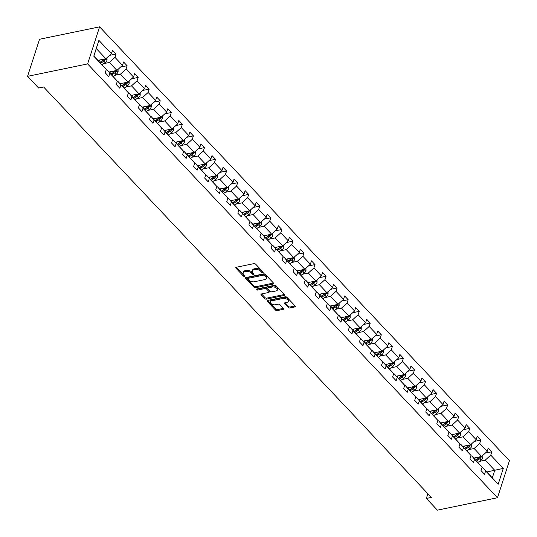 <?xml version="1.0" encoding="UTF-8"?>
<svg xmlns="http://www.w3.org/2000/svg" width="537" height="537" viewBox="0 0 537 537"><rect width="100%" height="100%" fill="white"/><g stroke="black" fill="none" stroke-linecap="round" stroke-linejoin="round"><path stroke-width="0.81" d="M262.821 272.628A0.873 0.483 -162.1 0 0 263.164 272.38A0.873 0.483 -162.1 0 0 263.023 271.97L255.632 264.15A1.242 0.691 -162.1 0 0 253.954 263.62L236.267 267.272A1.242 0.691 -162.1 0 0 235.777 267.627A1.242 0.691 -162.1 0 0 235.978 268.211L243.368 276.031A0.873 0.483 -162.1 0 0 244.543 276.407A0.873 0.483 -162.1 0 0 244.885 276.159A0.873 0.483 -162.1 0 0 244.744 275.75L243.785 274.736A3.987 2.222 -162.1 0 1 243.14 272.863A3.987 2.222 -162.1 0 1 244.704 271.729L246.181 271.427A3.987 2.222 -162.1 0 1 251.551 273.132L252.504 274.145A0.873 0.483 -162.1 0 0 253.679 274.521A0.873 0.483 -162.1 0 0 254.021 274.273A0.873 0.483 -162.1 0 0 253.88 273.863L252.927 272.85A3.987 2.222 -162.1 0 1 252.276 270.977A3.987 2.222 -162.1 0 1 253.847 269.843L255.317 269.54A3.987 2.222 -162.1 0 1 260.687 271.245L261.647 272.259A0.873 0.483 -162.1 0 0 262.821 272.628M288.241 307.426A1.242 0.691 -162.1 0 0 289.92 307.963L294.88 306.936A1.242 0.691 -162.1 0 0 295.37 306.58A1.242 0.691 -162.1 0 0 295.169 305.996L286.959 297.31A1.242 0.691 -162.1 0 0 285.281 296.78L267.594 300.431A1.242 0.691 -162.1 0 0 267.104 300.787A1.242 0.691 -162.1 0 0 267.305 301.371L275.515 310.057A1.242 0.691 -162.1 0 0 277.193 310.594L283.187 309.352A1.242 0.691 -162.1 0 0 283.677 308.997A1.242 0.691 -162.1 0 0 283.476 308.413L279.958 304.694A1.242 0.691 -162.1 0 0 278.28 304.164L275.313 304.781A3.329 1.859 -162.1 0 1 271.722 304.056A3.329 1.859 -162.1 0 1 270.279 301.787A3.329 1.859 -162.1 0 1 271.588 300.841L283.234 298.431A3.329 1.859 -162.1 0 1 286.825 299.156A3.329 1.859 -162.1 0 1 288.262 301.425A3.329 1.859 -162.1 0 1 286.953 302.371L285.013 302.774A1.242 0.691 -162.1 0 0 284.523 303.123A1.242 0.691 -162.1 0 0 284.724 303.714L288.241 307.426L288.564 306.426A1.242 0.691 -162.1 0 0 290.242 306.963L295.122 305.949M87.618 63.916L27.555 76.335L38.604 88.028L43.611 86.994L431.365 497.416L426.358 498.45L437.407 510.15L497.477 497.739L87.618 63.916L99.593 26.85L509.445 460.665L497.477 497.739M273.252 284.046A1.242 0.691 -162.1 0 0 273.742 283.69A1.242 0.691 -162.1 0 0 273.541 283.106L265.332 274.42A1.242 0.691 -162.1 0 0 263.654 273.883L245.966 277.542A1.242 0.691 -162.1 0 0 245.476 277.897A1.242 0.691 -162.1 0 0 245.678 278.481L253.887 287.167A1.242 0.691 -162.1 0 0 255.565 287.698L273.252 284.046L273.548 283.12M276.146 285.865L284.355 294.551A1.242 0.691 -162.1 0 1 284.556 295.135A1.242 0.691 -162.1 0 1 284.066 295.491L266.379 299.149A1.242 0.691 -162.1 0 1 264.701 298.612L261.19 294.894A1.242 0.691 -162.1 0 1 260.989 294.31A1.242 0.691 -162.1 0 1 261.479 293.954L268.648 292.477A1.242 0.691 -162.1 0 0 269.138 292.121A1.242 0.691 -162.1 0 0 268.936 291.537L266.607 289.067A1.242 0.691 -162.1 0 0 264.929 288.537L257.458 290.081A0.873 0.483 -162.1 0 1 256.518 289.893A0.873 0.483 -162.1 0 1 256.142 289.295A0.873 0.483 -162.1 0 1 256.485 289.047L274.467 285.335A1.242 0.691 -162.1 0 1 276.146 285.865M481.904 467.801L482.79 467.62L498.175 484.226L485.636 470.956L484.555 474.312L481.011 470.56L482.092 467.203L474.587 459.256L473.5 462.612L469.956 458.867L471.043 455.51L463.532 447.556L462.444 450.912L458.907 447.167L459.987 443.81L452.476 435.863L451.395 439.219L447.851 435.467L448.939 432.11L441.427 424.163L440.34 427.519L436.803 423.767L437.883 420.411L430.372 412.463L429.291 415.819L425.747 412.067L426.834 408.717L419.323 400.763L418.236 404.119L414.698 400.374L415.779 397.018L408.268 389.07L407.187 392.419L403.643 388.674L404.73 385.318L397.219 377.37L396.131 380.726L392.594 376.974L393.675 373.618L386.163 365.67L385.083 369.026L381.538 365.274L382.626 361.918L375.115 353.97L374.027 357.327L370.49 353.581L371.57 350.225L364.059 342.27L362.978 345.627L359.434 341.881L360.522 338.525L353.01 330.577L351.923 333.933L348.385 330.181L349.466 326.825L341.955 318.877L340.874 322.234L337.33 318.481L338.411 315.125L330.906 307.177L329.819 310.534L326.274 306.781L327.362 303.425L319.851 295.478L318.77 298.834L315.226 295.088L316.306 291.732L308.802 283.778L307.714 287.134L304.17 283.388L305.258 280.032L297.746 272.084L296.666 275.441L293.121 271.688L294.202 268.332L286.698 260.385L285.61 263.741L282.066 259.989L283.153 256.632L275.642 248.685L274.561 252.041L271.017 248.289L272.098 244.932L264.593 236.985L263.506 240.341L259.962 236.595L261.049 233.239L253.538 225.285L252.457 228.641L248.913 224.896L249.994 221.539L242.482 213.592L241.402 216.948L237.857 213.196L238.945 209.839L231.434 201.892L230.346 205.248L226.809 201.496L227.889 198.14L220.378 190.192L219.297 193.548L215.753 189.796L216.841 186.44L209.329 178.492L208.242 181.848L204.704 178.103L205.785 174.747L198.274 166.799L197.193 170.148L193.649 166.403L194.736 163.047L187.225 155.099L186.138 158.455L182.6 154.703L183.681 151.347L176.17 143.399L175.089 146.755L171.545 143.003L172.632 139.647L165.121 131.699L164.033 135.055L160.496 131.31L161.577 127.954L154.065 119.999L152.985 123.356L149.44 119.61L150.528 116.254L143.017 108.306L141.929 111.662L138.392 107.91L139.472 104.554L131.961 96.606L130.88 99.963L127.336 96.21L128.424 92.854L120.912 84.906L119.825 88.263L116.281 84.51L117.368 81.154L109.857 73.207L108.776 76.563L105.232 72.817L106.313 69.461L93.774 56.184L98.889 40.356L111.428 53.633L112.515 50.277L116.052 54.022L114.972 57.378L122.483 65.326L123.564 61.97L127.108 65.722L126.02 69.078L133.532 77.026L134.619 73.67L138.157 77.422L137.076 80.778L144.587 88.726L145.668 85.37L149.212 89.115L148.125 92.471L155.636 100.426L156.723 97.069L160.261 100.815L159.18 104.171L166.692 112.119L167.772 108.763L171.316 112.515L170.229 115.871L177.74 123.819L178.828 120.463L182.365 124.215L181.284 127.571L188.796 135.519L189.876 132.162L193.421 135.915L192.34 139.271L199.845 147.219L200.932 143.862L204.476 147.608L203.389 150.964L210.9 158.918L211.981 155.562L215.525 159.308L214.444 162.664L221.949 170.612L223.036 167.255L226.58 171.008L225.493 174.364L233.004 182.312L234.085 178.955L237.629 182.708L236.548 186.064L244.053 194.011L245.141 190.655L248.685 194.407L247.597 197.764L255.109 205.711L256.189 202.355L259.733 206.101L258.653 209.457L266.157 217.411L267.245 214.055L270.789 217.8L269.702 221.157L277.213 229.104L278.294 225.748L281.838 229.5L280.757 232.857L288.262 240.804L289.349 237.448L292.893 241.2L291.806 244.557L299.317 252.504L300.405 249.148L303.942 252.9L302.861 256.256L310.373 264.204L311.453 260.848L314.997 264.593L313.91 267.95L321.421 275.904L322.509 272.548L326.046 276.293L324.966 279.649L332.477 287.597L333.558 284.241L337.102 287.993L336.014 291.349L343.526 299.297L344.613 295.941L348.151 299.693L347.07 303.049L354.581 310.997L355.662 307.641L359.206 311.393L358.119 314.742L365.63 322.697L366.717 319.34L370.255 323.086L369.174 326.442L376.685 334.39L377.766 331.034L381.31 334.786L380.223 338.142L387.734 346.09L388.822 342.734L392.359 346.486L391.278 349.842L398.79 357.79L399.87 354.433L403.415 358.186L402.327 361.542L409.838 369.49L410.926 366.133L414.463 369.879L413.383 373.235L420.894 381.189L421.975 377.833L425.519 381.579L424.438 384.935L431.943 392.883L433.03 389.526L436.574 393.279L435.487 396.635L442.998 404.583L444.079 401.226L447.623 404.979L446.542 408.335L454.047 416.282L455.134 412.926L458.679 416.678L457.591 420.035L465.102 427.982L466.183 424.626L469.727 428.372L468.647 431.728L476.151 439.682L477.239 436.326L480.783 440.072L479.695 443.428L487.207 451.375L488.287 448.019L491.832 451.771L490.751 455.128L503.29 468.398L498.175 484.226M482.79 467.62L485.636 470.956M468.338 449.704L474.131 448.502L481.642 456.457L473.782 458.081M481.642 456.457L487.207 451.375M474.131 448.502L479.695 443.428M470.848 456.101L471.741 455.92L482.092 467.203M471.741 455.92L474.587 459.256M457.289 438.004L463.082 436.809L470.593 444.757L462.726 446.381M470.593 444.757L476.151 439.682M463.082 436.809L468.647 431.728M459.8 444.401L460.686 444.22L471.043 455.51M460.686 444.22L463.532 447.556M446.234 426.304L452.026 425.109L459.538 433.057L451.677 434.681M459.538 433.057L465.102 427.982M452.026 425.109L457.591 420.035M448.744 432.708L449.637 432.52L459.987 443.81M449.637 432.52L452.476 435.863M435.185 414.611L440.978 413.409L448.489 421.357L440.622 422.981M448.489 421.357L454.047 416.282M440.978 413.409L446.542 408.335M437.695 421.008L438.581 420.827L448.939 432.11M438.581 420.827L441.427 424.163M424.129 402.911L429.922 401.71L437.433 409.664L429.573 411.288M437.433 409.664L442.998 404.583M429.922 401.71L435.487 396.635M426.64 409.308L427.533 409.127L437.883 420.411M427.533 409.127L430.372 412.463M413.074 391.211L418.873 390.016L426.378 397.964L418.518 399.588M426.378 397.964L431.943 392.883M418.873 390.016L424.438 384.935M415.591 397.608L416.477 397.427L426.834 408.717M416.477 397.427L419.323 400.763M402.025 379.511L407.818 378.317L415.329 386.264L407.469 387.889M415.329 386.264L420.894 381.189M407.818 378.317L413.383 373.235M404.536 385.915L405.422 385.727L415.779 397.018M405.422 385.727L408.268 389.07M390.97 367.811L396.769 366.617L404.274 374.564L396.413 376.189M404.274 374.564L409.838 369.49M396.769 366.617L402.327 361.542M393.48 374.215L394.373 374.027L404.73 385.318M394.373 374.027L397.219 377.37M379.921 356.118L385.714 354.917L393.225 362.864L385.365 364.489M393.225 362.864L398.79 357.79M385.714 354.917L391.278 349.842M382.431 362.515L383.317 362.334L393.675 373.618M383.317 362.334L386.163 365.67M368.865 344.418L374.665 343.217L382.169 351.171L374.309 352.796M382.169 351.171L387.734 346.09M374.665 343.217L380.223 338.142M371.376 350.815L372.269 350.634L382.626 361.918M372.269 350.634L375.115 353.97M357.817 332.718L363.609 331.524L371.121 339.471L363.254 341.096M371.121 339.471L376.685 334.39M363.609 331.524L369.174 326.442M360.327 339.115L361.213 338.934L371.57 350.225M361.213 338.934L364.059 342.27M346.761 321.019L352.561 319.824L360.065 327.771L352.205 329.396M360.065 327.771L365.63 322.697M352.561 319.824L358.119 314.742M349.272 327.422L350.164 327.234L360.522 338.525M350.164 327.234L353.01 330.577M335.712 309.319L341.505 308.124L349.016 316.071L341.149 317.696M349.016 316.071L354.581 310.997M341.505 308.124L347.07 303.049M338.223 315.722L339.109 315.534L349.466 326.825M339.109 315.534L341.955 318.877M324.657 297.626L330.45 296.424L337.961 304.372L330.101 306.003M337.961 304.372L343.526 299.297M330.45 296.424L336.014 291.349M327.167 304.023L328.06 303.841L338.411 315.125M328.06 303.841L330.906 307.177M313.608 285.926L319.401 284.724L326.912 292.678L319.045 294.303M326.912 292.678L332.477 287.597M319.401 284.724L324.966 279.649M316.118 292.323L317.005 292.141L327.362 303.425M317.005 292.141L319.851 295.478M302.553 274.226L308.345 273.031L315.857 280.979L307.996 282.603M315.857 280.979L321.421 275.904M308.345 273.031L313.91 267.95M305.063 280.623L305.956 280.442L316.306 291.732M305.956 280.442L308.802 283.778M291.504 262.526L297.297 261.331L304.808 269.279L296.941 270.903M304.808 269.279L310.373 264.204M297.297 261.331L302.861 256.256M294.014 268.93L294.9 268.742L305.258 280.032M294.9 268.742L297.746 272.084M280.448 250.826L286.241 249.631L293.752 257.579L285.892 259.203M293.752 257.579L299.317 252.504M286.241 249.631L291.806 244.557M282.959 257.23L283.851 257.042L294.202 268.332M283.851 257.042L286.698 260.385M269.399 239.133L275.192 237.931L282.704 245.879L274.837 247.51M282.704 245.879L288.262 240.804M275.192 237.931L280.757 232.857M271.91 245.53L272.796 245.349L283.153 256.632M272.796 245.349L275.642 248.685M258.344 227.433L264.137 226.231L271.648 234.186L263.788 235.81M271.648 234.186L277.213 229.104M264.137 226.231L269.702 221.157M260.854 233.83L261.747 233.649L272.098 244.932M261.747 233.649L264.593 236.985M247.295 215.733L253.088 214.538L260.599 222.486L252.732 224.11M260.599 222.486L266.157 217.411M253.088 214.538L258.653 209.457M249.806 222.13L250.692 221.949L261.049 233.239M250.692 221.949L253.538 225.285M236.24 204.033L242.033 202.838L249.544 210.786L241.684 212.41M249.544 210.786L255.109 205.711M242.033 202.838L247.597 197.764M238.75 210.437L239.643 210.249L249.994 221.539M239.643 210.249L242.482 213.592M225.191 192.333L230.984 191.138L238.495 199.086L230.628 200.71M238.495 199.086L244.053 194.011M230.984 191.138L236.548 186.064M227.701 198.737L228.587 198.556L238.945 209.839M228.587 198.556L231.434 201.892M214.135 180.64L219.928 179.439L227.44 187.386L219.579 189.017M227.44 187.386L233.004 182.312M219.928 179.439L225.493 174.364M216.646 187.037L217.539 186.856L227.889 198.14M217.539 186.856L220.378 190.192M203.087 168.94L208.88 167.745L216.391 175.693L208.524 177.317M216.391 175.693L221.949 170.612M208.88 167.745L214.444 162.664M205.597 175.337L206.483 175.156L216.841 186.44M206.483 175.156L209.329 178.492M192.031 157.24L197.824 156.045L205.335 163.993L197.475 165.618M205.335 163.993L210.9 158.918M197.824 156.045L203.389 150.964M194.542 163.644L195.428 163.456L205.785 174.747M195.428 163.456L198.274 166.799M180.976 145.54L186.775 144.346L194.28 152.293L186.42 153.918M194.28 152.293L199.845 147.219M186.775 144.346L192.34 139.271M183.493 151.944L184.379 151.756L194.736 163.047M184.379 151.756L187.225 155.099M169.927 133.847L175.72 132.646L183.231 140.593L175.371 142.218M183.231 140.593L188.796 135.519M175.72 132.646L181.284 127.571M172.437 140.244L173.323 140.063L183.681 151.347M173.323 140.063L176.17 143.399M158.871 122.147L164.671 120.946L172.176 128.9L164.315 130.525M172.176 128.9L177.74 123.819M164.671 120.946L170.229 115.871M161.382 128.544L162.275 128.363L172.632 139.647M162.275 128.363L165.121 131.699M147.823 110.447L153.616 109.253L161.127 117.2L153.26 118.825M161.127 117.2L166.692 112.119M153.616 109.253L159.18 104.171M150.333 116.844L151.219 116.663L161.577 127.954M151.219 116.663L154.065 119.999M136.767 98.748L142.567 97.553L150.071 105.5L142.211 107.125M150.071 105.5L155.636 100.426M142.567 97.553L148.125 92.471M139.278 105.151L140.17 104.963L150.528 116.254M140.17 104.963L143.017 108.306M125.718 87.048L131.511 85.853L139.023 93.8L131.156 95.425M139.023 93.8L144.587 88.726M131.511 85.853L137.076 80.778M128.229 93.451L129.115 93.263L139.472 104.554M129.115 93.263L131.961 96.606M114.663 75.355L120.463 74.153L127.967 82.101L120.107 83.725M127.967 82.101L133.532 77.026M120.463 74.153L126.02 69.078M117.173 81.752L118.066 81.57L128.424 92.854M118.066 81.57L120.912 84.906M103.614 63.655L109.407 62.453L116.918 70.407L109.051 72.032M116.918 70.407L122.483 65.326M109.407 62.453L114.972 57.378M106.125 70.052L107.011 69.87L117.368 81.154M107.011 69.87L109.857 73.207M98.889 40.356L96.298 48.585L105.863 58.708L98.002 60.332M105.863 58.708L111.428 53.633M27.555 76.335L39.523 39.261L99.593 26.85M427.882 493.731L426.358 498.45M492.355 477.742L494.752 470.325L485.186 460.202L479.393 461.404M486.884 471.956L503.29 468.398M96.298 48.585L93.908 55.996L106.313 69.461M485.186 460.202L490.751 455.128M109.514 55.371L116.052 54.022M120.57 67.071L127.108 65.722M131.619 78.771L138.157 77.422M142.674 90.471L149.212 89.115M153.723 102.171L160.261 100.815M164.778 113.864L171.316 112.515M175.827 125.564L182.365 124.215M186.883 137.264L193.421 135.915M197.931 148.964L204.476 147.608M208.987 160.664L215.525 159.308M220.036 172.357L226.58 171.008M231.091 184.057L237.629 182.708M242.147 195.757L248.685 194.407M253.196 207.457L259.733 206.101M264.251 219.156L270.789 217.8M275.3 230.85L281.838 229.5M286.355 242.549L292.893 241.2M297.404 254.249L303.942 252.9M308.46 265.949L314.997 264.593M319.508 277.642L326.046 276.293M330.564 289.342L337.102 287.993M341.613 301.042L348.151 299.693M352.668 312.742L359.206 311.393M363.717 324.442L370.255 323.086M374.772 336.135L381.31 334.786M385.821 347.835L392.359 346.486M396.877 359.535L403.415 358.186M407.925 371.235L414.463 369.879M418.981 382.935L425.519 381.579M430.03 394.628L436.574 393.279M441.085 406.328L447.623 404.979M452.134 418.028L458.679 416.678M463.189 429.728L469.727 428.372M474.245 441.427L480.783 440.072M485.294 453.121L491.832 451.771M262.687 271.621A0.873 0.483 -162.1 0 1 261.969 271.252L261.016 270.245A3.987 2.222 -162.1 0 0 255.646 268.534L255.317 269.54M252.276 270.977L252.605 269.97A3.987 2.222 -162.1 0 1 254.169 268.842L255.646 268.534M243.14 272.863L243.462 271.863A3.987 2.222 -162.1 0 1 245.033 270.729L246.503 270.426A3.987 2.222 -162.1 0 1 251.873 272.131L252.833 273.145A0.873 0.483 -162.1 0 0 253.551 273.508M236.347 267.258L243.691 275.031A0.873 0.483 -162.1 0 0 244.416 275.4M246.047 277.528L254.209 286.167A1.242 0.691 -162.1 0 0 255.887 286.698L273.494 283.059M264.721 275.515A0.873 0.483 -162.1 0 0 263.546 275.139L248.02 278.347A0.873 0.483 -162.1 0 0 247.678 278.596A0.873 0.483 -162.1 0 0 247.819 279.005L248.832 280.072A3.987 2.222 -162.1 0 0 254.202 281.777L264.808 279.589A3.987 2.222 -162.1 0 0 266.379 278.455A3.987 2.222 -162.1 0 0 265.728 276.582L264.721 275.515L265.043 274.514A0.873 0.483 -162.1 0 0 263.868 274.138L263.546 275.139M247.678 278.596L248 277.595A0.873 0.483 -162.1 0 1 248.342 277.347L263.868 274.138M266.379 278.455L266.701 277.454A3.987 2.222 -162.1 0 0 266.057 275.582L265.728 276.582M265.043 274.514L266.057 275.582M284.308 294.504L266.701 298.142L266.379 299.149M261.553 293.94L265.023 297.612A1.242 0.691 -162.1 0 0 266.701 298.142M269.138 292.121L269.46 291.121A1.242 0.691 -162.1 0 0 269.259 290.53L266.929 288.067A1.242 0.691 -162.1 0 0 265.251 287.537L257.787 289.081L257.458 290.081M256.961 288.953A0.873 0.483 -162.1 0 0 257.787 289.081M276.092 290.933A3.329 1.859 -162.1 0 0 277.401 289.993A3.329 1.859 -162.1 0 0 275.958 287.718A3.329 1.859 -162.1 0 0 272.373 287L268.272 287.845A1.242 0.691 -162.1 0 0 267.782 288.201A1.242 0.691 -162.1 0 0 267.983 288.785L270.312 291.249A1.242 0.691 -162.1 0 0 271.99 291.786L276.092 290.933M277.401 289.993L277.723 288.987A3.329 1.859 -162.1 0 0 276.287 286.718A3.329 1.859 -162.1 0 0 272.695 285.993L272.373 287M267.782 288.201L268.104 287.194A1.242 0.691 -162.1 0 1 268.594 286.845L272.695 285.993M285.093 302.754L288.564 306.426M288.262 301.425L288.591 300.425A3.329 1.859 -162.1 0 0 287.147 298.149A3.329 1.859 -162.1 0 0 283.556 297.431L283.234 298.431M270.279 301.787L270.608 300.787A3.329 1.859 -162.1 0 1 271.917 299.841L283.556 297.431M267.674 300.418L275.837 309.057A1.242 0.691 -162.1 0 0 277.515 309.587L283.429 308.366M100.07 59.902L98.593 60.956M106.997 57.674L107.051 60.137A3.363 1.953 136.6 0 1 105.158 62.554L102.137 64.709M104.171 59.057A3.363 1.953 136.6 0 1 102.956 60.231L99.936 62.379M100.788 63.279L103.809 61.131A3.363 1.953 -43.4 0 0 105.339 59.486L105.427 58.795M105.339 59.486L103.903 59.788A1.712 0.993 136.6 0 1 103.446 60.191L100.11 62.567M111.125 71.602L109.642 72.656M118.053 69.367L118.106 71.837A3.363 1.953 136.6 0 1 116.207 74.254L113.186 76.402M115.227 70.756A3.363 1.953 136.6 0 1 114.012 71.931L110.991 74.079M111.844 74.979L114.864 72.831A3.363 1.953 -43.4 0 0 116.395 71.186L116.482 70.495M116.395 71.186L114.952 71.488A1.712 0.993 136.6 0 1 114.502 71.884L111.166 74.26M122.174 83.302L120.697 84.356M129.102 81.067L129.155 83.537A3.363 1.953 136.6 0 1 127.262 85.954L124.242 88.102M126.282 82.45A3.363 1.953 136.6 0 1 125.067 83.624L122.04 85.779M122.892 86.679L125.913 84.524A3.363 1.953 -43.4 0 0 127.444 82.886L127.531 82.195M127.444 82.886L126.007 83.181A1.712 0.993 136.6 0 1 125.551 83.584L122.214 85.96M133.23 95.002L131.746 96.049M140.157 92.767L140.211 95.23A3.363 1.953 136.6 0 1 138.311 97.647L135.29 99.801M137.331 94.15A3.363 1.953 136.6 0 1 136.116 95.324L133.095 97.479M133.948 98.378L136.969 96.224A3.363 1.953 -43.4 0 0 138.499 94.586L138.586 93.894M138.499 94.586L137.056 94.881A1.712 0.993 136.6 0 1 136.606 95.284L133.27 97.66M144.278 106.695L142.802 107.749M151.206 104.467L151.266 106.93A3.363 1.953 136.6 0 1 149.367 109.347L146.346 111.501M148.387 105.849A3.363 1.953 136.6 0 1 147.172 107.024L144.144 109.172M144.997 110.078L148.017 107.924A3.363 1.953 -43.4 0 0 149.548 106.286L149.635 105.588M149.548 106.286L148.111 106.581A1.712 0.993 136.6 0 1 147.655 106.984L144.319 109.36M155.334 118.395L153.85 119.449M162.261 116.167L162.315 118.63A3.363 1.953 136.6 0 1 160.415 121.047L157.395 123.201M159.435 117.549A3.363 1.953 136.6 0 1 158.22 118.724L155.2 120.872M156.052 121.771L159.073 119.623A3.363 1.953 -43.4 0 0 160.603 117.979L160.691 117.288M160.603 117.979L159.16 118.281A1.712 0.993 136.6 0 1 158.71 118.684L155.374 121.06M166.383 130.095L164.906 131.149M173.31 127.86L173.37 130.33A3.363 1.953 136.6 0 1 171.471 132.746L168.45 134.894M170.491 129.249A3.363 1.953 136.6 0 1 169.276 130.424L166.255 132.572M167.101 133.471L170.122 131.323A3.363 1.953 -43.4 0 0 171.659 129.679L171.739 128.987M171.659 129.679L170.216 129.981A1.712 0.993 136.6 0 1 169.759 130.377L166.423 132.753M177.438 141.795L175.961 142.849M184.366 139.56L184.419 142.03A3.363 1.953 136.6 0 1 182.52 144.446L179.499 146.594M181.54 140.942A3.363 1.953 136.6 0 1 180.325 142.117L177.304 144.272M178.156 145.171L181.177 143.017A3.363 1.953 -43.4 0 0 182.708 141.379L182.795 140.687M182.708 141.379L181.264 141.674A1.712 0.993 136.6 0 1 180.815 142.077L177.478 144.453M188.487 153.495L187.01 154.542M195.414 151.259L195.475 153.723A3.363 1.953 136.6 0 1 193.575 156.139L190.554 158.294M192.595 152.642A3.363 1.953 136.6 0 1 191.38 153.817L188.359 155.972M189.205 156.871L192.226 154.716A3.363 1.953 -43.4 0 0 193.763 153.079L193.85 152.387M193.763 153.079L192.32 153.374A1.712 0.993 136.6 0 1 191.863 153.777L188.527 156.153M199.542 165.188L198.066 166.242M206.47 162.959L206.523 165.423A3.363 1.953 136.6 0 1 204.624 167.839L201.603 169.994M203.644 164.342A3.363 1.953 136.6 0 1 202.429 165.517L199.408 167.665M200.261 168.564L203.281 166.416A3.363 1.953 -43.4 0 0 204.812 164.778L204.899 164.08M204.812 164.778L203.369 165.074A1.712 0.993 136.6 0 1 202.919 165.477L199.583 167.853M210.591 176.888L209.115 177.942M217.525 174.653L217.579 177.123A3.363 1.953 136.6 0 1 215.679 179.539L212.659 181.694M214.699 176.042A3.363 1.953 136.6 0 1 213.484 177.217L210.464 179.365M211.31 180.264L214.33 178.116A3.363 1.953 -43.4 0 0 215.867 176.472L215.955 175.78M215.867 176.472L214.424 176.774A1.712 0.993 136.6 0 1 213.968 177.17L210.632 179.546M221.647 188.588L220.17 189.642M228.574 186.352L228.628 188.823A3.363 1.953 136.6 0 1 226.728 191.239L223.707 193.387M225.748 187.742A3.363 1.953 136.6 0 1 224.533 188.91L221.513 191.065M222.365 191.964L225.386 189.816A3.363 1.953 -43.4 0 0 226.916 188.172L227.003 187.48M226.916 188.172L225.48 188.474A1.712 0.993 136.6 0 1 225.023 188.87L221.687 191.246M232.696 200.288L231.219 201.341M239.63 198.052L239.683 200.516A3.363 1.953 136.6 0 1 237.784 202.939L234.763 205.087M236.804 199.435A3.363 1.953 136.6 0 1 235.589 200.61L232.568 202.764M233.414 203.664L236.434 201.509A3.363 1.953 -43.4 0 0 237.972 199.871L238.059 199.18M237.972 199.871L236.528 200.167A1.712 0.993 136.6 0 1 236.072 200.57L232.736 202.946M243.751 211.981L242.274 213.035M250.678 209.752L250.732 212.216A3.363 1.953 136.6 0 1 248.832 214.632L245.812 216.787M247.852 211.135A3.363 1.953 136.6 0 1 246.637 212.31L243.617 214.464M244.469 215.364L247.49 213.209A3.363 1.953 -43.4 0 0 249.02 211.571L249.108 210.88M249.02 211.571L247.584 211.867A1.712 0.993 136.6 0 1 247.127 212.269L243.791 214.646M254.8 223.681L253.323 224.735M261.734 221.452L261.788 223.916A3.363 1.953 136.6 0 1 259.888 226.332L256.867 228.487M258.908 222.835A3.363 1.953 136.6 0 1 257.693 224.01L254.672 226.158M255.518 227.057L258.539 224.909A3.363 1.953 -43.4 0 0 260.076 223.271L260.163 222.573M260.076 223.271L258.633 223.567A1.712 0.993 136.6 0 1 258.183 223.969L254.84 226.345M265.855 235.381L264.379 236.434M272.783 233.145L272.836 235.615A3.363 1.953 136.6 0 1 270.943 238.032L267.916 240.18M269.957 234.535A3.363 1.953 136.6 0 1 268.742 235.709L265.721 237.857M266.574 238.757L269.594 236.609A3.363 1.953 -43.4 0 0 271.125 234.964L271.212 234.273M271.125 234.964L269.688 235.266A1.712 0.993 136.6 0 1 269.232 235.662L265.896 238.039M276.904 247.08L275.427 248.134M283.838 244.845L283.892 247.315A3.363 1.953 136.6 0 1 281.992 249.732L278.972 251.88M281.012 246.228A3.363 1.953 136.6 0 1 279.797 247.403L276.777 249.557M277.622 250.457L280.65 248.302A3.363 1.953 -43.4 0 0 282.18 246.664L282.267 245.973M282.18 246.664L280.737 246.96A1.712 0.993 136.6 0 1 280.287 247.362L276.951 249.739M287.96 258.78L286.483 259.827M294.887 256.545L294.941 259.009A3.363 1.953 136.6 0 1 293.048 261.432L290.027 263.58M292.061 257.928A3.363 1.953 136.6 0 1 290.846 259.103L287.825 261.257M288.678 262.157L291.698 260.002A3.363 1.953 -43.4 0 0 293.229 258.364L293.316 257.673M293.229 258.364L291.792 258.659A1.712 0.993 136.6 0 1 291.336 259.062L288 261.438M299.015 270.473L297.532 271.527M305.942 268.245L305.996 270.708A3.363 1.953 136.6 0 1 304.096 273.125L301.076 275.28M303.116 269.628A3.363 1.953 136.6 0 1 301.901 270.802L298.881 272.957M299.727 273.857L302.754 271.702A3.363 1.953 -43.4 0 0 304.284 270.064L304.372 269.366M304.284 270.064L302.841 270.359A1.712 0.993 136.6 0 1 302.391 270.762L299.055 273.138M310.064 282.173L308.587 283.227M316.991 279.945L317.045 282.408A3.363 1.953 136.6 0 1 315.152 284.825L312.131 286.98M314.165 281.328A3.363 1.953 136.6 0 1 312.95 282.502L309.93 284.65M310.782 285.55L313.803 283.402A3.363 1.953 -43.4 0 0 315.333 281.757L315.42 281.066M315.333 281.757L313.897 282.059A1.712 0.993 136.6 0 1 313.44 282.462L310.104 284.838M321.119 293.873L319.636 294.927M328.047 291.638L328.1 294.108A3.363 1.953 136.6 0 1 326.201 296.525L323.18 298.673M325.221 293.027A3.363 1.953 136.6 0 1 324.006 294.202L320.985 296.35M321.838 297.25L324.858 295.102A3.363 1.953 -43.4 0 0 326.389 293.457L326.476 292.766M326.389 293.457L324.945 293.759A1.712 0.993 136.6 0 1 324.496 294.155L321.16 296.531M332.168 305.573L330.691 306.627M339.095 303.338L339.149 305.808A3.363 1.953 136.6 0 1 337.256 308.225L334.236 310.373M336.269 304.721A3.363 1.953 136.6 0 1 335.054 305.895L332.034 308.05M332.886 308.95L335.907 306.795A3.363 1.953 -43.4 0 0 337.437 305.157L337.525 304.466M337.437 305.157L336.001 305.452A1.712 0.993 136.6 0 1 335.544 305.855L332.208 308.231M343.224 317.273L341.74 318.32M350.151 315.038L350.205 317.501A3.363 1.953 136.6 0 1 348.305 319.918L345.284 322.072M347.325 316.421A3.363 1.953 136.6 0 1 346.11 317.595L343.089 319.75M343.942 320.649L346.962 318.495A3.363 1.953 -43.4 0 0 348.493 316.857L348.58 316.165M348.493 316.857L347.05 317.152A1.712 0.993 136.6 0 1 346.6 317.555L343.264 319.931M354.272 328.966L352.796 330.02M361.2 326.738L361.253 329.201A3.363 1.953 136.6 0 1 359.36 331.618L356.34 333.772M358.38 328.12A3.363 1.953 136.6 0 1 357.165 329.295L354.138 331.443M354.991 332.349L358.011 330.195A3.363 1.953 -43.4 0 0 359.542 328.557L359.629 327.859M359.542 328.557L358.105 328.852A1.712 0.993 136.6 0 1 357.649 329.255L354.313 331.631M365.328 340.666L363.844 341.72M372.255 338.438L372.309 340.901A3.363 1.953 136.6 0 1 370.409 343.318L367.389 345.472M369.429 339.82A3.363 1.953 136.6 0 1 368.214 340.995L365.194 343.143M366.046 344.042L369.067 341.894A3.363 1.953 -43.4 0 0 370.597 340.25L370.684 339.559M370.597 340.25L369.154 340.552A1.712 0.993 136.6 0 1 368.704 340.955L365.368 343.331M376.377 352.366L374.9 353.42M383.304 350.131L383.364 352.601A3.363 1.953 136.6 0 1 381.465 355.017L378.444 357.165M380.485 351.52A3.363 1.953 136.6 0 1 379.27 352.695L376.249 354.843M377.095 355.742L380.115 353.594A3.363 1.953 -43.4 0 0 381.646 351.95L381.733 351.258M381.646 351.95L380.209 352.252A1.712 0.993 136.6 0 1 379.753 352.648L376.417 355.024M387.432 364.066L385.955 365.12M394.359 361.831L394.413 364.301A3.363 1.953 136.6 0 1 392.513 366.717L389.493 368.865M391.533 363.213A3.363 1.953 136.6 0 1 390.318 364.388L387.298 366.543M388.15 367.442L391.171 365.288A3.363 1.953 -43.4 0 0 392.701 363.65L392.789 362.958M392.701 363.65L391.258 363.945A1.712 0.993 136.6 0 1 390.808 364.348L387.472 366.724M398.481 375.766L397.004 376.813M405.408 373.53L405.469 375.994A3.363 1.953 136.6 0 1 403.569 378.41L400.548 380.565M402.589 374.913A3.363 1.953 136.6 0 1 401.374 376.088L398.353 378.243M399.199 379.142L402.22 376.987A3.363 1.953 -43.4 0 0 403.757 375.35L403.837 374.658M403.757 375.35L402.314 375.645A1.712 0.993 136.6 0 1 401.857 376.048L398.521 378.424M409.536 387.459L408.06 388.513M416.464 385.23L416.517 387.694A3.363 1.953 136.6 0 1 414.618 390.11L411.597 392.265M413.638 386.613A3.363 1.953 136.6 0 1 412.423 387.788L409.402 389.936M410.255 390.835L413.275 388.687A3.363 1.953 -43.4 0 0 414.806 387.049L414.893 386.351M414.806 387.049L413.362 387.345A1.712 0.993 136.6 0 1 412.913 387.748L409.577 390.124M420.585 399.159L419.108 400.213M427.519 396.924L427.573 399.394A3.363 1.953 136.6 0 1 425.673 401.81L422.653 403.965M424.693 398.313A3.363 1.953 136.6 0 1 423.478 399.488L420.458 401.636M421.303 402.535L424.324 400.387A3.363 1.953 -43.4 0 0 425.861 398.743L425.948 398.051M425.861 398.743L424.418 399.045A1.712 0.993 136.6 0 1 423.962 399.441L420.625 401.817M431.641 410.859L430.164 411.913M438.568 408.623L438.622 411.094A3.363 1.953 136.6 0 1 436.722 413.51L433.701 415.658M435.742 410.013A3.363 1.953 136.6 0 1 434.527 411.181L431.506 413.336M432.359 414.235L435.379 412.087A3.363 1.953 -43.4 0 0 436.91 410.443L436.997 409.751M436.91 410.443L435.473 410.745A1.712 0.993 136.6 0 1 435.017 411.141L431.681 413.517M442.689 422.559L441.213 423.612M449.623 420.323L449.677 422.787A3.363 1.953 136.6 0 1 447.777 425.21L444.757 427.358M446.797 421.706A3.363 1.953 136.6 0 1 445.582 422.881L442.562 425.036M443.408 425.935L446.428 423.78A3.363 1.953 -43.4 0 0 447.965 422.142L448.053 421.451M447.965 422.142L446.522 422.438A1.712 0.993 136.6 0 1 446.066 422.841L442.73 425.217M453.745 434.252L452.268 435.306M460.672 432.023L460.726 434.487A3.363 1.953 136.6 0 1 458.826 436.903L455.806 439.058M457.846 433.406A3.363 1.953 136.6 0 1 456.631 434.581L453.611 436.735M454.463 437.635L457.484 435.48A3.363 1.953 -43.4 0 0 459.014 433.842L459.101 433.151M459.014 433.842L457.578 434.138A1.712 0.993 136.6 0 1 457.121 434.54L453.785 436.917M464.794 445.952L463.317 447.006M471.728 443.723L471.781 446.187A3.363 1.953 136.6 0 1 469.882 448.603L466.861 450.758M468.902 445.106A3.363 1.953 136.6 0 1 467.687 446.281L464.666 448.429M465.512 449.328L468.533 447.18A3.363 1.953 -43.4 0 0 470.07 445.542L470.157 444.844M470.07 445.542L468.626 445.838A1.712 0.993 136.6 0 1 468.17 446.24L464.834 448.617M475.849 457.652L474.372 458.705M482.776 455.416L482.83 457.886A3.363 1.953 136.6 0 1 480.937 460.303L477.91 462.451M479.95 456.806A3.363 1.953 136.6 0 1 478.736 457.98L475.715 460.128M476.567 461.028L479.588 458.88A3.363 1.953 -43.4 0 0 481.118 457.235L481.206 456.544M481.118 457.235L479.682 457.537A1.712 0.993 136.6 0 1 479.226 457.933L475.889 460.31M261.016 270.245L260.687 271.245M254.169 268.842L253.847 269.843M252.833 273.145L252.504 274.145M251.873 272.131L251.551 273.132M246.503 270.426L246.181 271.427M245.033 270.729L244.704 271.729M243.691 275.031L243.368 276.031M236.287 267.272L235.978 268.211M261.969 271.252L261.647 272.259M255.887 286.698L255.565 287.698M254.209 286.167L253.887 287.167M245.986 277.542L245.678 278.481M248.342 277.347L248.02 278.347M284.362 294.565L284.066 295.491M265.023 297.612L264.701 298.612M261.492 293.954L261.19 294.894M269.259 290.53L268.936 291.537M266.929 288.067L266.607 289.067M265.251 287.537L264.929 288.537M268.594 286.845L268.272 287.845M285.033 302.767L284.724 303.714M271.917 299.841L271.588 300.841M283.482 308.426L283.187 309.352M277.515 309.587L277.193 310.594M275.837 309.057L275.515 310.057M267.614 300.431L267.305 301.371M295.175 306.009L294.88 306.936M290.242 306.963L289.92 307.963M107.051 60.07L105.782 58.721M102.956 60.231L102.231 59.459M105.158 62.554L103.809 61.131M118.106 71.77L116.831 70.421M114.012 71.931L113.28 71.159M116.207 74.254L114.864 72.831M129.155 83.463L127.887 82.121M125.067 83.624L124.336 82.852M127.262 85.954L125.913 84.524M140.211 95.163L138.942 93.821M136.116 95.324L135.384 94.552M138.311 97.647L136.969 96.224M151.259 106.863L149.991 105.52M147.172 107.024L146.44 106.252M149.367 109.347L148.017 107.924M162.315 118.563L161.046 117.214M158.22 118.724L157.489 117.952M160.415 121.047L159.073 119.623M173.364 130.256L172.095 128.914M169.276 130.424L168.544 129.645M171.471 132.746L170.122 131.323M184.419 141.956L183.151 140.613M180.325 142.117L179.593 141.345M182.52 144.446L181.177 143.017M195.468 153.656L194.199 152.313M191.38 153.817L190.648 153.045M193.575 156.139L192.226 154.716M206.523 165.356L205.255 164.007M202.429 165.517L201.704 164.745M204.624 167.839L203.281 166.416M217.579 177.056L216.304 175.706M213.484 177.217L212.753 176.445M215.679 179.539L214.33 178.116M228.628 188.749L227.359 187.406M224.533 188.91L223.808 188.138M226.728 191.239L225.386 189.816M239.683 200.449L238.408 199.106M235.589 200.61L234.857 199.838M237.784 202.939L236.434 201.509M250.732 212.149L249.463 210.806M246.637 212.31L245.912 211.538M248.832 214.632L247.49 213.209M261.788 223.848L260.512 222.499M257.693 224.01L256.961 223.238M259.888 226.332L258.539 224.909M272.836 235.548L271.568 234.199M268.742 235.709L268.017 234.938M270.943 238.032L269.594 236.609M283.892 247.242L282.616 245.899M279.797 247.403L279.065 246.631M281.992 249.732L280.65 248.302M294.941 258.941L293.672 257.599M290.846 259.103L290.121 258.331M293.048 261.432L291.698 260.002M305.996 270.641L304.721 269.299M301.901 270.802L301.17 270.03M304.096 273.125L302.754 271.702M317.045 282.341L315.776 280.992M312.95 282.502L312.225 281.73M315.152 284.825L313.803 283.402M328.1 294.041L326.825 292.692M324.006 294.202L323.274 293.43M326.201 296.525L324.858 295.102M339.149 305.734L337.88 304.392M335.054 305.895L334.329 305.123M337.256 308.225L335.907 306.795M350.205 317.434L348.929 316.092M346.11 317.595L345.378 316.823M348.305 319.918L346.962 318.495M361.253 329.134L359.985 327.792M357.165 329.295L356.434 328.523M359.36 331.618L358.011 330.195M372.309 340.834L371.04 339.485M368.214 340.995L367.483 340.223M370.409 343.318L369.067 341.894M383.358 352.527L382.089 351.185M379.27 352.695L378.538 351.916M381.465 355.017L380.115 353.594M394.413 364.227L393.144 362.884M390.318 364.388L389.587 363.616M392.513 366.717L391.171 365.288M405.462 375.927L404.193 374.584M401.374 376.088L400.642 375.316M403.569 378.41L402.22 376.987M416.517 387.627L415.249 386.278M412.423 387.788L411.691 387.016M414.618 390.11L413.275 388.687M427.566 399.327L426.297 397.977M423.478 399.488L422.747 398.716M425.673 401.81L424.324 400.387M438.622 411.02L437.353 409.677M434.527 411.181L433.802 410.409M436.722 413.51L435.379 412.087M449.677 422.72L448.402 421.377M445.582 422.881L444.851 422.109M447.777 425.21L446.428 423.78M460.726 434.42L459.457 433.077M456.631 434.581L455.906 433.809M458.826 436.903L457.484 435.48M471.781 446.119L470.506 444.77M467.687 446.281L466.955 445.509M469.882 448.603L468.533 447.18M482.83 457.819L481.561 456.47M478.736 457.98L478.011 457.209M480.937 460.303L479.588 458.88"/></g></svg>
